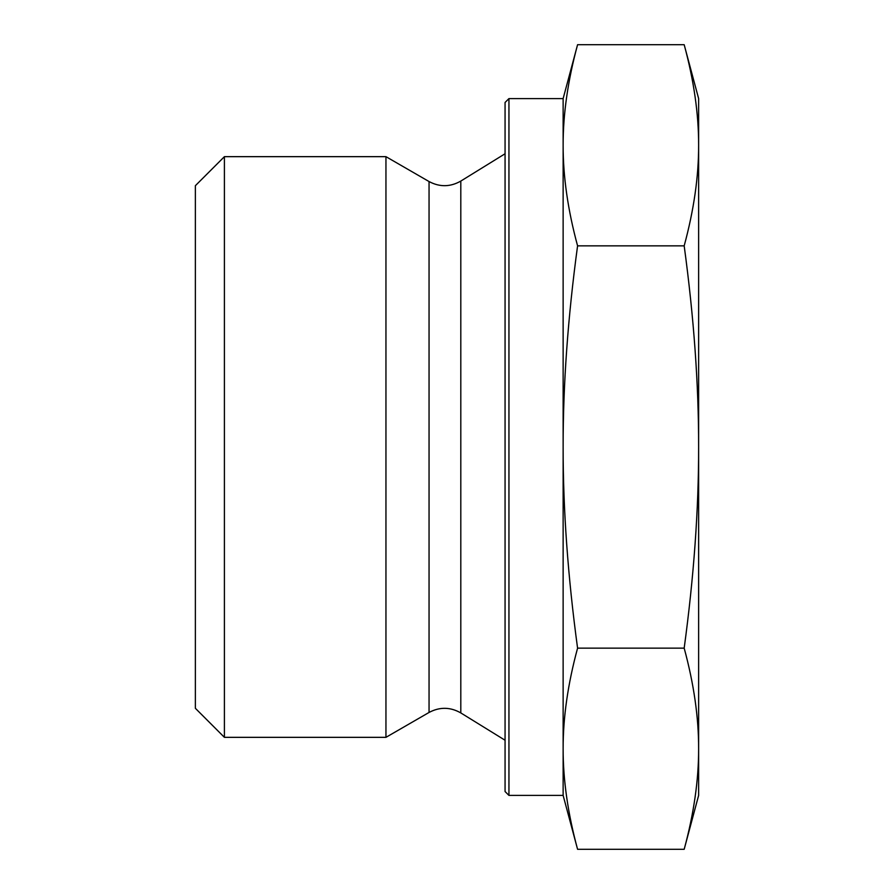 <?xml version="1.0" encoding="UTF-8"?>
<svg xmlns="http://www.w3.org/2000/svg" width="894" height="894" viewBox="0 0 894 894"><rect width="100%" height="100%" fill="white"/><g stroke="black" fill="none" stroke-linecap="round" stroke-linejoin="round"><path stroke-width="0.67" stroke-dasharray="4.47 3.35" d="M577.58 648.15C567.869 576.563 563.064 509.513 563.131 447L563.131 748.725C563.064 717.469 567.869 683.944 577.58 648.15L684.178 648.15C693.889 683.944 698.695 717.469 698.627 748.725L698.627 98.597M577.58 245.85C567.869 210.056 563.064 176.531 563.131 145.275L563.131 447C563.064 384.487 567.869 317.437 577.58 245.85L684.178 245.85C693.889 317.437 698.695 384.487 698.627 447C698.695 509.513 693.889 576.563 684.178 648.15M563.131 98.597L563.131 145.275C563.064 114.019 567.869 80.494 577.58 44.7M577.58 849.3C567.869 813.506 563.064 779.981 563.131 748.725L563.131 795.403M684.178 44.7C693.889 80.494 698.695 114.019 698.627 145.275C698.695 176.531 693.889 210.056 684.178 245.85M698.627 795.403L698.627 748.725C698.695 779.981 693.889 813.506 684.178 849.3M505.065 791.536L505.065 102.464M508.943 98.597L508.943 795.403M505.065 740.243L505.065 153.757L505.065 740.243M224.405 156.662L224.405 737.338M195.373 708.305L195.373 185.695M385.951 737.338L385.951 156.662M460.801 712.92L460.801 181.08M429.053 712.451L429.053 181.549"/><path stroke-width="1.34" d="M577.58 44.7C567.869 80.494 563.064 114.019 563.131 145.275L563.131 98.597L577.58 44.7L684.178 44.7C693.889 80.494 698.695 114.019 698.627 145.275L698.627 447C698.695 384.487 693.889 317.437 684.178 245.85C693.889 210.056 698.695 176.531 698.627 145.275L698.627 98.597L684.178 44.7M563.131 145.275C563.064 176.531 567.869 210.056 577.58 245.85C567.869 317.437 563.064 384.487 563.131 447L563.131 145.275M563.131 447C563.064 509.513 567.869 576.563 577.58 648.15C567.869 683.944 563.064 717.469 563.131 748.725L563.131 447M508.943 795.403L508.943 98.597L505.065 102.464L505.065 791.536L508.943 795.403L563.131 795.403L563.131 748.725C563.064 779.981 567.869 813.506 577.58 849.3L684.178 849.3C693.889 813.506 698.695 779.981 698.627 748.725C698.695 717.469 693.889 683.944 684.178 648.15C693.889 576.563 698.695 509.513 698.627 447L698.627 795.403L684.178 849.3M577.58 245.85L684.178 245.85M577.58 648.15L684.178 648.15M224.405 737.338L224.405 156.662L385.951 156.662L385.951 737.338L224.405 737.338L195.373 708.305L195.373 185.695L224.405 156.662M460.801 712.92C450.308 706.942 439.714 706.785 429.053 712.451L429.053 181.549C439.714 187.215 450.297 187.058 460.801 181.08L460.801 712.92L505.065 740.243M429.053 712.451L385.951 737.338M563.131 795.403L577.58 849.3M508.943 98.597L563.131 98.597M460.801 181.08L505.065 153.757M429.053 181.549L385.951 156.662"/></g></svg>

